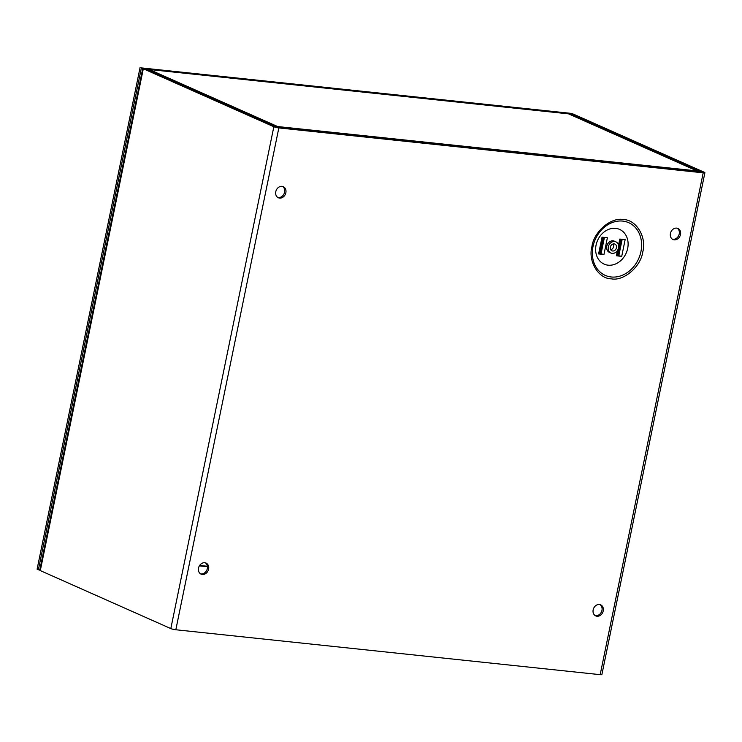 <?xml version="1.0" encoding="UTF-8"?>
<svg xmlns="http://www.w3.org/2000/svg" width="742" height="742" viewBox="0 0 742 742"><rect width="100%" height="100%" fill="white"/><g stroke="black" fill="none" stroke-linecap="round" stroke-linejoin="round"><path stroke-width="1.11" d="M199.375 565.849L207.445 566.702M199.626 565.441L207.398 566.267M147.426 69.887A3.71 3.051 -66 0 1 149.225 69.488L568.548 113.86A3.71 3.051 -66 0 1 569.318 114.064L697.73 171.114A3.71 3.051 -66 0 1 698.741 171.921M275.838 126.938A3.71 3.051 -66 0 1 277.638 126.539A3.71 2.041 96 0 1 278.51 127.457M697.832 171.829A3.71 2.041 -84 0 0 696.961 170.91A3.71 3.051 -66 0 1 697.73 171.114M277.471 127.346L277.638 126.539L149.225 69.488M162.841 70.926A3.71 2.041 96 0 1 163.453 70.833A3.71 2.041 96 0 1 163.806 70.926M553.346 112.144A3.71 2.041 -84 0 0 553.003 112.051A3.71 2.041 -84 0 0 552.642 112.07M642.776 251.89C640.847 266.721 623.642 281.441 611.269 278.825C598.377 278.769 587.822 261.119 591.94 246.511C593.86 231.671 611.065 216.952 623.438 219.567C636.33 219.632 646.894 237.282 642.776 251.89M672.382 239.184A6.066 4.99 114 0 0 679.227 233.953A6.066 4.99 114 0 0 677.26 228.211M680.497 234.518A6.066 4.99 -66 0 1 673.003 239.527A6.066 4.99 -66 0 1 670.425 233.452A6.066 4.99 -66 0 1 677.919 228.443A6.066 4.99 -66 0 1 680.497 234.518M277.74 197.428A6.066 4.99 114 0 0 284.585 192.187A6.066 4.99 114 0 0 282.619 186.455M285.856 192.753A6.066 4.99 -66 0 1 278.361 197.762A6.066 4.99 -66 0 1 275.783 191.686A6.066 4.99 -66 0 1 283.277 186.678A6.066 4.99 -66 0 1 285.856 192.753M200.479 573.807A6.066 4.99 114 0 0 207.324 568.576A6.066 4.99 114 0 0 205.358 562.835M208.604 569.142A6.066 4.99 -66 0 1 201.101 574.15A6.066 4.99 -66 0 1 198.522 568.075A6.066 4.99 -66 0 1 206.016 563.067A6.066 4.99 -66 0 1 208.604 569.142M595.121 615.572A6.066 4.99 114 0 0 601.966 610.332A6.066 4.99 114 0 0 600 604.591M603.237 610.898A6.066 4.99 -66 0 1 595.743 615.906A6.066 4.99 -66 0 1 593.164 609.831A6.066 4.99 -66 0 1 600.658 604.823A6.066 4.99 -66 0 1 603.237 610.898M596.076 245.092A19.004 15.647 114 0 0 608.097 265.182A19.004 15.647 114 0 0 627.676 248.44A19.004 15.647 114 0 0 615.656 228.35A19.004 15.647 114 0 0 596.076 245.092M608.31 246.9A6.131 5.046 -66 0 1 615.888 241.846A6.131 5.046 -66 0 1 618.494 247.986A6.131 5.046 -66 0 1 610.916 253.041A6.131 5.046 -66 0 1 608.31 246.9M610.916 253.041L609.386 252.363A6.131 5.046 -66 0 1 606.78 246.223A6.131 5.046 -66 0 1 614.367 241.169L615.888 241.846M613.282 243.933A3.664 3.024 -66 0 1 613.653 246.52A3.664 3.024 -66 0 1 610.722 249.711M616.454 247.763A3.664 3.024 -66 0 1 611.909 250.796A3.664 3.024 -66 0 1 610.351 247.123A3.664 3.024 -66 0 1 614.886 244.09A3.664 3.024 -66 0 1 616.454 247.763M553.82 112.302L553.968 111.56L568.826 113.127A3.71 0.538 -168.4 0 1 573.835 114.314L704.353 172.292A3.71 0.538 -168.4 0 1 704.9 172.719A3.71 0.538 -168.4 0 1 703.193 172.821L278.844 127.921A3.71 0.538 -168.4 0 1 273.835 126.743L143.317 68.756A3.71 0.538 -168.4 0 1 142.77 68.338A3.71 0.538 -168.4 0 1 144.477 68.227L160.606 70.369L145.682 69.117M142.77 68.338L39.753 570.181A3.71 0.538 11.6 0 0 40.3 570.598L170.818 628.585A3.71 0.538 11.6 0 0 175.826 629.763L600.176 674.663A3.71 0.538 11.6 0 0 601.883 674.561L704.9 172.719M553.968 111.56L571.785 114.092L701.913 172.255L277.564 127.355L145.757 68.793M620.034 239.082L624.894 239.592M622.176 239.304L618.8 255.721L621.722 256.361L616.352 255.786L617.492 255.712L620.887 239.165M603.951 254.469L598.599 253.912L599.731 253.838L603.125 237.292M602.272 237.199L607.132 237.718M617.539 255.48L618.346 255.563M599.777 253.606L600.584 253.69M604.415 237.431L601.048 253.847L603.969 254.478L607.392 237.746M621.722 256.352L625.144 239.62M618.8 255.721L617.539 255.452M621.583 239.239L618.234 255.526M601.048 253.847L599.786 253.578M603.821 237.366L600.473 253.653M39.808 569.893L38.38 569.745L141.388 67.902L571.859 113.684M141.388 67.902L571.906 113.452M140.117 67.337L37.1 569.179L38.38 569.745M568.548 113.86L696.961 170.91L277.638 126.539M640.949 251.566A28.836 23.735 -66 0 1 611.241 276.979A28.836 23.735 -66 0 1 593.006 246.492A28.836 23.735 -66 0 1 622.714 221.088A28.836 23.735 -66 0 1 640.949 251.566M278.844 127.921L175.826 629.763M600.176 674.663L703.193 172.821M273.835 126.743L170.818 628.585M143.317 68.756L40.3 570.598M570.097 113.693L569.967 114.351M571.59 115.075L571.785 114.092M616.361 255.786L617.427 250.555M618.513 245.296L619.793 239.054M598.599 253.903L602.031 237.18M553.003 112.051L163.453 70.833"/></g></svg>
